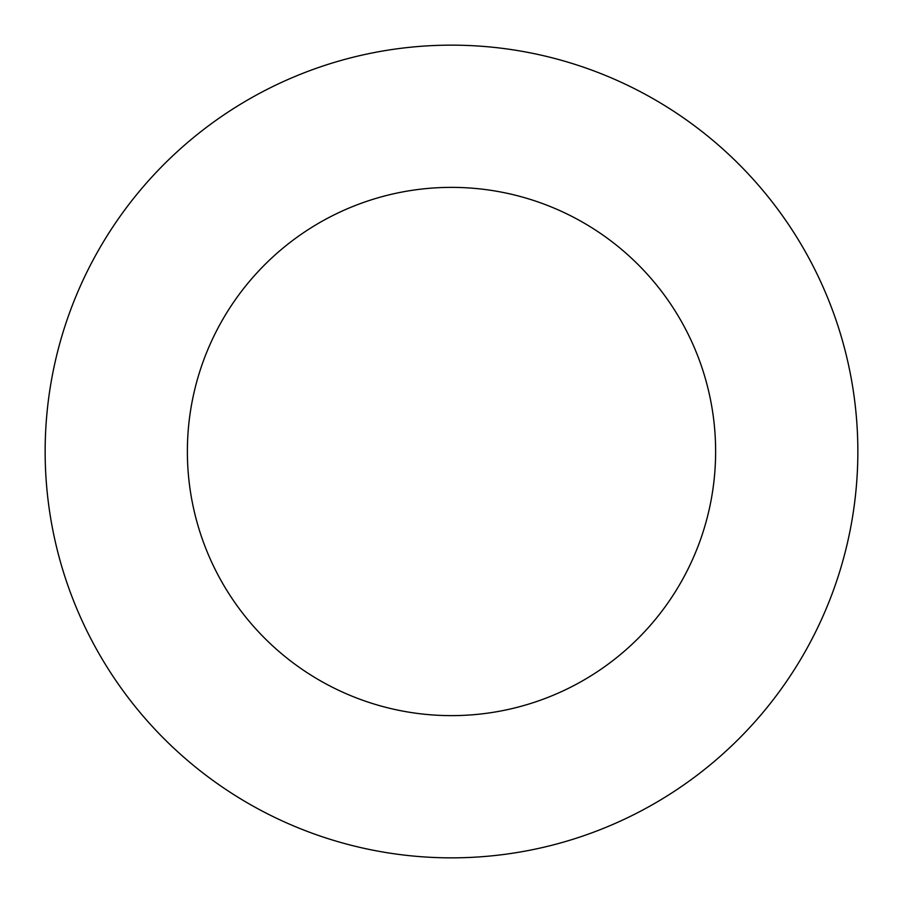<?xml version="1.0" encoding="UTF-8"?>
<svg xmlns="http://www.w3.org/2000/svg" width="903" height="903" viewBox="0 0 903 903"><rect width="100%" height="100%" fill="white"/><g stroke="black" fill="none" stroke-linecap="round" stroke-linejoin="round"><path stroke-width="1.35" d="M451.5 857.85A406.35 406.35 0 0 0 857.85 451.5A406.35 406.35 0 0 0 451.5 45.15A406.35 406.35 0 0 0 45.15 451.5A406.35 406.35 0 0 0 451.5 857.85M451.5 715.627A264.127 264.127 0 0 0 715.627 451.5A264.127 264.127 0 0 0 451.5 187.372A264.127 264.127 0 0 0 187.372 451.5A264.127 264.127 0 0 0 451.5 715.627"/></g></svg>
